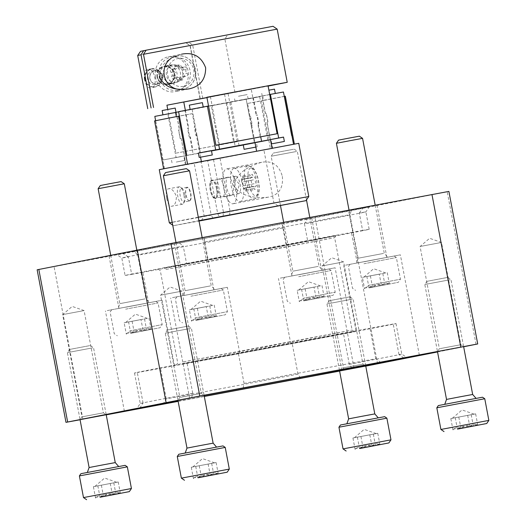 <?xml version="1.0" encoding="UTF-8"?>
<svg xmlns="http://www.w3.org/2000/svg" width="526" height="526" viewBox="0 0 526 526"><rect width="100%" height="100%" fill="white"/><g stroke="black" fill="none" stroke-linecap="round" stroke-linejoin="round"><path stroke-width="0.39" stroke-dasharray="2.63 1.97" d="M139.798 408.202L143.072 403.067A133.071 0.467 -10.7 0 1 140.258 403.501A133.071 0.467 -10.7 0 1 140.258 403.495A133.071 0.467 -10.7 0 1 192.733 393.205L191.609 397.919L189.623 398.254L204.108 395.427M177.992 400.529A137.51 0.48 -10.7 0 1 191.609 397.919M300.51 378.214L297.979 374.157A133.071 0.467 -10.7 0 1 166.282 398.866L163.126 403.981M204.285 396.341A137.51 0.48 -10.7 0 1 178.117 401.213M403.883 358.094L398.971 354.517A133.071 0.467 -10.7 0 1 401.779 354.083L401.779 354.083A133.071 0.467 -10.7 0 1 349.303 364.38L352.078 368.384M143.072 403.067L137.306 372.553A133.071 0.467 -10.7 0 1 134.498 372.987A133.071 0.467 -10.7 0 1 186.967 362.697L238.291 352.913A133.071 0.467 -10.7 0 1 369.988 328.211L393.205 324.009A133.071 0.467 -10.7 0 1 396.012 323.575A133.071 0.467 -10.7 0 1 343.537 333.865L292.219 343.649A133.071 0.467 -10.7 0 1 160.522 368.351L137.306 372.553M192.733 393.205L186.967 362.697M297.979 374.157L292.219 343.649M166.282 398.866L160.522 368.351M398.971 354.517L393.205 324.009M349.303 364.38L343.537 333.865M125.096 275.453A124.202 0.434 -10.7 0 0 131.671 274.348L128.377 256.918A124.202 0.434 -10.7 0 1 121.802 258.016L121.802 258.016A124.202 0.434 -10.7 0 1 183.239 246.023L186.533 263.46A124.202 0.434 -10.7 0 0 125.096 275.453L121.802 258.016L116.621 254.485A128.64 0.447 -10.7 0 1 178.57 242.381L183.239 246.023M286.67 245.34L283.376 227.903A124.202 0.434 -10.7 0 1 137.911 255.189L141.205 272.626A124.202 0.434 -10.7 0 0 286.67 245.34L307.743 241.322L304.449 223.885A124.202 0.434 -10.7 0 0 365.886 211.899L369.416 206.718A128.64 0.447 -10.7 0 1 307.46 218.816L304.449 223.885M369.18 229.329A124.202 0.434 -10.7 0 0 362.598 230.434L359.304 212.997A124.202 0.434 -10.7 0 1 365.886 211.899L369.18 229.329A124.202 0.434 -10.7 0 1 307.743 241.322M128.377 256.918L122.821 253.453A128.64 0.447 -10.7 0 1 116.621 254.485M283.376 227.903L282.127 223.642A128.64 0.447 -10.7 0 1 134.281 251.375L137.911 255.189M359.304 212.997L363.216 207.744A128.64 0.447 -10.7 0 1 369.416 206.718M243.176 388.089L244.057 383.421A133.071 0.467 -10.7 0 1 375.755 358.719L380.561 362.315M244.057 383.421L238.291 352.913M375.755 358.719L369.988 328.211M207.606 259.443L204.312 242.006A124.202 0.434 -10.7 0 1 349.77 214.72L353.064 232.157A124.202 0.434 -10.7 0 0 207.606 259.443L186.533 263.46M204.312 242.006L203.91 237.555A128.64 0.447 -10.7 0 1 351.756 209.821L349.77 214.72M37.149 269.792L315.081 217.718L448.888 191.405M80.077 419.761L106.232 414.856M178.15 401.364L204.305 396.459M339.612 371.08L365.767 366.135M437.547 351.947L463.656 346.765M178.57 242.381L203.91 237.555M134.281 251.375L122.821 253.453M307.46 218.816L282.127 223.642M351.756 209.821L363.216 207.744M440.078 348.613L460.822 344.708L440.078 348.613M420.761 246.365L441.505 242.46L420.761 246.365M342.202 368.049L362.947 364.137L342.202 368.049M322.879 265.794L343.629 261.889L322.879 265.794M82.661 416.73L103.405 412.825L82.661 416.73M63.344 314.482L84.088 310.577L63.344 314.482M180.536 397.301L201.28 393.395L180.536 397.301M161.219 295.053L181.963 291.148L161.219 295.053M182.055 363.887L354.169 331.479L265.314 348.593L182.055 363.887M183.357 361.835L352.098 330.065L264.986 346.844L183.357 361.835M165.9 269.437L334.641 237.667L247.522 254.439L165.9 269.437M163.941 267.997L336.055 235.589L247.194 252.704L163.941 267.997M362.598 230.434L353.064 232.157M131.671 274.348L141.205 272.626M345.529 265.17L400.371 254.84L345.529 265.17M358.173 262.796L386.86 257.398L358.173 262.796M280.279 278.123L335.121 267.8L280.279 278.123M292.923 275.749L321.61 270.351L292.923 275.749M107.251 310.583L162.093 300.254L107.251 310.583M119.895 308.21L148.582 302.805L119.895 308.21M172.502 297.624L227.344 287.301L172.502 297.624M185.145 295.257L213.832 289.852L185.145 295.257M369.443 287.84L398.34 282.311L369.443 287.84M369.009 287.821L389.404 284.001L369.009 287.821L366.865 276.485L379.279 274.131L381.422 285.467M389.279 284.014L388.504 283.389L385.071 284.855M364.682 288.675L365.202 287.761L368.89 287.84M369.331 287.755C372.855 285.026 376.78 284.283 381.1 285.526M381.626 285.427C383.756 282.975 386.281 282.508 389.187 284.033M384.637 284.934C380.357 283.685 376.432 284.428 372.862 287.17M372.336 287.268C369.449 285.736 366.931 286.203 364.774 288.662M386.722 257.444L356.352 263.158L386.722 257.444M364.242 261.744L394.138 256.017L364.242 261.744M383.434 253.453L358.127 258.22L383.434 253.453M362.559 138.358L336.41 143.296M359.383 136.188L338.573 140.12M363.933 263.75L396.367 257.543L363.933 263.75M368.029 285.414L400.457 279.201L368.029 285.414M379.279 274.131L362.427 277.366L364.564 288.702L365.195 287.761M362.427 277.366L366.865 276.485M387.254 272.659L389.398 283.994L388.504 283.389M382.816 273.546L384.96 284.875M370.403 275.894L372.539 287.229M385.039 273.099L363.946 277.07L385.039 273.099M196.422 320.301L225.312 314.772L196.422 320.301M195.981 320.275L216.377 316.455L195.981 320.275L193.838 308.946L206.251 306.592L208.395 317.921M216.252 316.474L215.476 315.85L212.044 317.31M191.655 321.136L192.174 320.222L195.863 320.301M196.303 320.216C199.827 317.487 203.753 316.744 208.072 317.987M208.598 317.888C210.729 315.429 213.254 314.969 216.16 316.488M211.61 317.395C207.329 316.146 203.404 316.889 199.834 319.624M199.308 319.723C196.428 318.197 193.903 318.664 191.747 321.123M213.694 289.898L183.324 295.619L213.694 289.898M191.214 294.198L221.111 288.478L191.214 294.198M210.407 285.914L185.099 290.681L210.407 285.914M189.531 170.812L163.382 175.756M186.355 168.649L165.552 172.581M190.905 296.204L223.34 289.997L190.905 296.204M195.001 317.868L227.436 311.662L195.001 317.868M206.251 306.592L189.399 309.827L191.536 321.156L192.168 320.216M189.399 309.827L193.838 308.946M214.227 305.119L216.37 316.455L215.476 315.843M209.789 306L211.932 317.336M197.375 308.354L199.512 319.683M212.011 305.56L190.918 309.531L212.011 305.56M131.165 333.254L160.062 327.724L131.165 333.254M130.731 333.234L151.126 329.414L130.731 333.234L128.587 321.899L141.001 319.545L143.144 330.88M151.001 329.427L150.226 328.803L146.793 330.262M126.404 334.089L126.924 333.175L130.612 333.254M131.053 333.168C134.577 330.44 138.502 329.697 142.822 330.939M143.348 330.841C145.478 328.388 148.003 327.922 150.909 329.447M146.359 330.348C142.079 329.098 138.154 329.841 134.584 332.577M134.058 332.682C131.171 331.15 128.653 331.617 126.496 334.076M148.444 302.851L118.074 308.571L148.444 302.851M125.964 307.158L155.86 301.431L125.964 307.158M145.156 298.867L119.849 303.633L145.156 298.867M124.281 183.765L98.132 188.709M121.105 181.601L100.295 185.533M125.655 309.163L158.089 302.95L125.655 309.163M129.751 330.821L162.179 324.614L129.751 330.821M141.001 319.545L124.149 322.78L126.286 334.115L126.917 333.175M124.149 322.78L128.587 321.899M148.976 318.072L151.12 329.407L150.226 328.803M144.538 318.953L146.682 330.289M132.125 321.307L134.261 332.642M146.761 318.513L125.668 322.484L146.761 318.513M304.192 300.8L333.089 295.27L304.192 300.8M303.752 300.773L324.154 296.953L303.752 300.773L301.615 289.445L314.029 287.091L316.172 298.42M324.029 296.973L323.253 296.342L319.821 297.808M299.432 301.635L299.951 300.714L303.64 300.8M304.074 300.714C307.605 297.986 311.524 297.236 315.85 298.479M316.376 298.38C318.506 295.928 321.031 295.461 323.937 296.986M319.381 297.894C315.107 296.638 311.182 297.381 307.611 300.122M307.085 300.221C304.199 298.696 301.681 299.156 299.524 301.615M321.471 270.397L291.095 276.117L321.471 270.397M298.992 274.697L328.888 268.977L298.992 274.697M318.184 266.412L292.87 271.173L318.184 266.412M296.467 151.488L271.16 156.248L296.467 151.488M293.462 149.285L273.323 153.073L293.462 149.285M298.683 276.702L331.117 270.495L298.683 276.702M302.779 298.367L335.207 292.16L302.779 298.367M314.029 287.091L297.17 290.326L299.314 301.654M297.17 290.326L301.615 289.445M322.004 285.618L324.147 296.947L323.253 296.342M317.566 286.499L319.709 297.828M305.152 288.853L307.289 300.182M319.782 286.059L298.696 290.03L319.782 286.059M453.077 429.873L453.596 428.96L457.285 429.038M457.725 428.96C461.249 426.224 465.175 425.481 469.494 426.724M470.02 426.625C472.151 424.173 474.676 423.706 477.582 425.232M477.674 425.218L476.898 424.587L473.466 426.053M473.032 426.132C468.751 424.883 464.826 425.626 461.256 428.368M460.73 428.466C457.844 426.934 455.325 427.401 453.169 429.86M475.116 398.642L444.746 404.356L475.116 398.642M482.533 397.215L438.336 405.572M472.67 394.48L446.521 399.418M450.111 279.727L424.804 284.494L450.111 279.727M447.107 277.524L426.967 281.318L447.107 277.524M484.762 398.741L436.817 407.801M488.851 420.399L440.906 429.459M450.821 418.565L475.649 413.863L450.821 418.565L452.958 429.9L453.59 428.96M455.26 417.683L457.403 429.019M467.673 415.33L469.817 426.665M475.649 413.863L477.792 425.192L476.898 424.587M471.211 414.744L473.341 426.007M458.797 417.098L460.921 428.348M473.433 414.304L452.34 418.275L473.433 414.304M193.535 478.561L194.055 477.647L197.743 477.726M198.184 477.641C201.708 474.912 205.633 474.169 209.953 475.412M210.485 475.313C212.616 472.861 215.134 472.394 218.047 473.919M218.139 473.9L217.356 473.275L213.924 474.735M213.49 474.82C209.21 473.571 205.285 474.314 201.721 477.056M201.188 477.154C198.309 475.622 195.784 476.089 193.627 478.548M215.575 447.324L185.205 453.044L215.575 447.324M222.991 445.903L178.794 454.254M213.129 443.162L186.98 448.106M190.576 328.415L165.263 333.182L190.576 328.415M187.572 326.212L167.432 330.006L187.572 326.212M225.22 447.422L177.275 456.483M229.316 469.087L181.371 478.147M191.28 467.252L216.107 462.545L191.28 467.252L193.417 478.588L194.048 477.647M195.718 466.371L197.861 477.707M208.132 464.017L210.275 475.353M216.107 462.545L218.251 473.88L217.356 473.275M211.669 463.426L213.799 474.695M199.255 465.78L201.379 477.029M213.891 462.985L192.799 466.957L213.891 462.985M95.66 497.997L96.179 497.077L99.868 497.162M100.308 497.077C103.832 494.348 107.758 493.598 112.077 494.841M112.603 494.742C114.734 492.29 117.259 491.823 120.165 493.349M120.257 493.335L119.481 492.704L116.049 494.17M115.615 494.256C111.334 493 107.409 493.743 103.839 496.485M103.313 496.583C100.427 495.058 97.908 495.518 95.752 497.977M117.699 466.759L87.329 472.479L117.699 466.759M125.116 465.339L80.919 473.689M115.253 462.597L89.104 467.535M92.694 347.85L67.387 352.611L92.694 347.85M89.69 345.648L69.55 349.435L89.69 345.648M127.345 466.858L79.4 475.918M131.434 488.522L83.489 497.576M93.404 486.688L118.232 481.98L93.404 486.688L95.541 498.017L96.173 497.077M97.843 485.8L99.986 497.136M110.256 483.453L112.4 494.782M118.232 481.98L120.375 493.309L119.481 492.704M113.794 482.861L115.924 494.124M101.38 485.215L103.504 496.465M116.016 482.421L94.923 486.392L116.016 482.421M355.201 449.309L355.721 448.395L359.409 448.474M359.843 448.389C363.374 445.66 367.293 444.917 371.619 446.16M372.145 446.061C374.275 443.602 376.8 443.142 379.706 444.661M379.798 444.648L379.022 444.023L375.59 445.483M375.15 445.568C370.876 444.319 366.951 445.062 363.381 447.797M362.855 447.896C359.968 446.37 357.45 446.837 355.293 449.296M377.241 418.071L346.864 423.792L377.241 418.071M384.657 416.651L340.46 425.001M374.795 413.909L348.639 418.854M352.236 299.162L326.929 303.929L352.236 299.162M349.231 296.96L329.092 300.754L349.231 296.96M386.886 418.17L338.941 427.23M390.976 439.835L343.031 448.895M352.939 438L377.773 433.292L352.939 438L355.083 449.329L355.714 448.389M357.384 437.119L359.521 448.448M369.798 434.765L371.941 446.094M377.773 433.292L379.917 444.628M373.335 434.174L375.465 445.437M360.921 436.527L363.045 447.777M375.551 433.733L354.465 437.704L375.551 433.733M224.03 187.374A9.317 3.294 -100.6 0 0 219.079 178.86A9.317 3.294 -100.6 0 0 217.56 188.624A9.317 3.294 -100.6 0 0 222.518 197.171A9.317 3.294 -100.6 0 0 224.03 187.374M229.507 215.226L230.086 211.498L220.039 158.319L207.704 160.772L217.751 213.944L219.644 217.185M159.279 169.681L201.175 161.995L211.228 215.167L169.326 222.853M217.751 213.944L308.801 196.5M198.295 217.179L172.166 222.248M207.704 160.772L298.755 143.322M166.663 198.138C165.69 192.286 166.301 189.169 168.484 188.801C171.318 188.15 173.961 190.682 176.42 196.382C176.21 202.536 174.678 205.817 171.818 206.231C169.628 206.685 167.906 203.983 166.663 198.138M282.363 176.401C283.429 188.249 278.688 195.179 268.135 197.191C257.378 198.315 240.566 197.322 234.083 185.566C235.872 172.278 251.277 165.125 261.705 162.291C272.192 160.351 279.076 165.059 282.363 176.401M211.044 189.879A9.317 3.294 79.4 0 1 212.557 180.083A9.317 3.294 79.4 0 1 217.501 188.597A9.317 3.294 79.4 0 1 215.989 198.394A9.317 3.294 79.4 0 1 211.044 189.879M222.985 216.449L223.563 212.721L213.51 159.542L194.147 163.093L263.888 149.91L220.039 158.319M213.115 218.408L211.228 215.167M201.175 161.995L213.51 159.542M233.82 177.492A17.746 6.273 -100.6 0 0 226.496 168.892A17.746 6.273 -100.6 0 0 223.609 187.486A17.746 6.273 -100.6 0 0 233.044 203.772A17.746 6.273 -100.6 0 0 236.746 192.983L239.481 184.442L233.82 177.492L236.746 192.983M232.998 185.691A9.317 3.294 -100.6 0 0 228.054 177.177A9.317 3.294 -100.6 0 0 226.535 186.94A9.317 3.294 -100.6 0 0 231.486 195.488A9.317 3.294 -100.6 0 0 232.998 185.691M198.953 220.677L173.475 225.68L199.025 221.045M201.386 161.6L163.639 168.853L201.366 161.495M270.463 148.851L294.396 144.15L256.649 151.403L270.463 148.851L261.402 100.907L285.335 96.205M154.578 120.908L192.332 113.655L194.798 126.733L194.245 126.832L195.896 135.55L196.448 135.452L199.742 152.882L200.334 152.77L198.387 153.125M192.332 113.655L179.405 116.042M200.557 157.202L199.742 152.882L163.053 159.983L155.624 120.671M196.448 135.452L197.04 135.333L200.334 152.77M178.603 111.801L192.095 109.184L195.389 126.615L194.798 126.733M175.552 112.459L176.256 112.327L175.546 112.432M176.256 112.327L179.55 129.764L178.557 129.948L179.55 129.764M176.946 116.706L179.419 129.784M178.695 129.929L180.339 138.64L181.194 138.483L184.495 155.913M181.194 138.483L186.007 164.651M197.04 135.333L196.5 135.432L194.85 126.72L195.389 126.615M192.095 109.184L178.577 111.676M181.069 138.502L180.208 138.667L178.557 129.948M155.446 120.783L164.506 168.728M272.606 148.266L270.956 139.548L270.377 139.633L267.083 122.196L267.944 122.032L266.301 113.32L265.439 113.478L262.967 100.407L263.546 100.321L247.588 103.458L250.06 116.535L250.613 116.43L249.469 116.647L250.06 116.535M284.277 96.363L262.967 100.407M283.455 92.004L262.014 96.067L265.308 113.504L266.163 113.34L267.813 122.058L267.083 122.196M266.958 122.223L270.252 139.653M262.014 96.067L246.168 99.21L249.469 116.647M283.56 137.128L270.482 139.607M250.613 116.43L252.256 125.149L251.652 125.267L250.008 116.548M251.112 125.366L254.406 142.802M251.704 125.254L254.998 142.684L267.925 140.304L243.295 145.005M246.168 99.21L259.686 96.718L267.925 140.304M247.588 103.458L261.402 100.907M256.649 151.403L256.583 151.061M260.258 136.957L257.786 123.88L258.95 123.663L257.299 114.944L256.142 115.161L257.299 114.944M258.266 123.794L260.732 136.865M206.882 97.251L251.198 89.012L252.848 97.731L269.7 94.496M253.322 97.639L256.616 115.076M208.533 105.989L211.314 105.522L216.101 131.697L217.001 131.533L219.474 144.604M216.252 131.671L218.724 144.735M257.786 123.88L258.463 123.748L256.813 115.036M210.413 96.659L212.063 105.378L252.848 97.731L256.142 115.161M251.198 89.012L268.056 85.777M216.101 131.697L216.863 131.553L215.358 122.814L214.608 122.953M211.314 105.522L212.063 105.378L215.358 122.814M206.915 97.428L234.925 92.188L206.928 97.527M166.926 105.207L268.115 86.086M166.92 105.187L206.948 97.626M166.689 65.73A9.317 8.712 78.8 0 0 166.604 65.75A9.317 8.712 78.8 0 0 159.858 76.494A9.317 8.712 78.8 0 0 170.233 84.022A9.317 8.712 78.8 0 0 176.979 73.232A9.317 8.712 78.8 0 0 166.689 65.73M202.734 98.237L192.687 45.058L188.709 42.198L212.267 37.708L185.862 42.77L190.228 45.552L200.268 98.697M146.11 50.187L188.709 42.198M167.689 84.528A9.317 8.712 -101.2 0 1 157.399 76.98A9.317 8.712 -101.2 0 1 164.145 66.237A9.317 8.712 -101.2 0 1 174.507 73.679A9.317 8.712 -101.2 0 1 167.774 84.508A9.317 8.712 -101.2 0 1 167.689 84.528M186.25 42.685L146.09 50.22M137.7 55.486L277.176 29.127M144.499 79.544C143.703 73.292 144.722 69.958 147.536 69.537C154.381 66.026 158.832 88.361 151.107 87.822C148.266 88.499 146.064 85.738 144.499 79.544M231.289 129.146L232.051 129.001L231.289 129.146L229.5 120.454L230.408 120.283L229.645 120.428M231.151 129.172L233.616 142.244L175.98 153.132L167.728 109.454M228.093 93.707L237.154 141.652L233.616 142.244M224.563 94.299L229.5 120.454M185.369 110.375L188.716 128.101L188.045 128.232L189.689 136.951L190.366 136.819L192.838 149.897M190.366 136.819L189.886 136.905L193.18 154.342L163.053 159.983M231.9 129.028L235.194 146.465M211.518 150.929L193.18 154.342M232.051 129.001L230.408 120.283M259.686 96.718L226.956 102.872L230.25 120.309M230.868 102.215L239.1 145.801M226.956 102.872L184.948 110.756L188.242 128.193L188.716 128.101M189.886 136.905L189.202 137.036L187.558 128.324L188.242 128.193M184.948 110.756L167.853 114.037L176.092 157.622M237.154 141.652L175.98 153.132M140.527 51.338L273.033 26.3M167.853 114.037L154.815 116.391M209.598 106.094L246.161 99.092L209.598 106.094M266.472 95.193L275.315 93.503L266.472 95.193M167.189 114.116L176.032 112.426L167.189 114.116M194.377 108.718L203.22 107.028L194.377 108.718M239.284 100.591L248.127 98.901L239.284 100.591M211.505 150.863L200.347 152.888L211.472 150.712M283.547 137.089L270.476 139.561M175.421 157.701L184.264 156.012L175.421 157.701M211.452 150.614L198.381 153.086M255.005 142.73L243.288 144.959M270.956 139.548L270.39 139.679M252.256 125.149L251.652 125.267M194.245 126.832L194.85 126.72M195.896 135.55L196.5 135.432M258.463 123.748L258.95 123.663M214.45 122.985L215.213 122.834M188.045 128.232L187.558 128.324M189.689 136.951L189.202 137.036M255.833 147.089L257.188 146.846L255.833 147.116M238.456 96.232L247.305 94.542L238.456 96.232M202.398 102.669L189.321 105.141M176.243 162.061L185.093 160.371L176.243 162.061M175.211 108.067L162.133 110.539M274.493 89.144L268.885 90.176M216.686 188.749A9.317 3.294 -100.6 0 0 211.741 180.234A9.317 3.294 -100.6 0 0 210.222 189.998A9.317 3.294 -100.6 0 0 215.173 198.545A9.317 3.294 -100.6 0 0 216.686 188.749M216.534 188.781A8.87 3.136 -100.6 0 0 211.82 180.674A8.87 3.136 -100.6 0 0 211.807 180.674A8.87 3.136 -100.6 0 0 210.38 189.985A8.87 3.136 -100.6 0 0 215.095 198.111A8.87 3.136 -100.6 0 0 216.534 188.781M183.909 194.903A8.87 3.136 -100.6 0 0 180.484 187.223A8.87 3.136 -100.6 0 0 179.195 186.796A8.87 3.136 -100.6 0 0 177.749 196.093A8.87 3.136 -100.6 0 0 182.469 204.233A8.87 3.136 -100.6 0 0 183.508 203.365A8.87 3.136 -100.6 0 0 183.909 194.903M185.007 194.705A6.95 2.459 -100.6 0 0 182.325 188.683A6.95 2.459 -100.6 0 0 181.312 188.347A6.95 2.459 -100.6 0 0 180.181 195.633A6.95 2.459 -100.6 0 0 183.876 202.01A6.95 2.459 -100.6 0 0 184.698 201.333A6.95 2.459 -100.6 0 0 185.007 194.705M189.702 200.919A6.95 2.459 79.4 0 1 189.689 200.925A6.95 2.459 79.4 0 1 188.683 200.59A6.95 2.459 79.4 0 1 185.994 194.541A6.95 2.459 79.4 0 1 186.309 187.94A6.95 2.459 79.4 0 1 187.125 187.263A6.95 2.459 79.4 0 1 190.82 193.614A6.95 2.459 79.4 0 1 189.702 200.919L183.876 202.01M157.09 77.039A9.317 8.712 -101.2 0 1 163.836 66.296A9.317 8.712 -101.2 0 1 174.198 73.739A9.317 8.712 -101.2 0 1 167.465 84.574A9.317 8.712 -101.2 0 1 157.09 77.039M157.498 76.967A8.87 8.298 -101.2 0 1 163.928 66.736A8.87 8.298 -101.2 0 1 173.79 73.818A8.87 8.298 -101.2 0 1 167.38 84.134A8.87 8.298 -101.2 0 1 167.301 84.153A8.87 8.298 -101.2 0 1 157.498 76.967M144.781 79.485A9.317 8.712 -101.2 0 1 151.534 68.742A9.317 8.712 -101.2 0 1 161.896 76.178A9.317 8.712 -101.2 0 1 155.163 87.014A9.317 8.712 -101.2 0 1 144.781 79.485M145.189 79.406A8.87 8.298 -101.2 0 1 155.998 69.563A8.87 8.298 -101.2 0 1 158.852 84.66A8.87 8.298 -101.2 0 1 145.189 79.406M147.622 78.946A6.95 6.503 -101.2 0 1 152.658 70.925A6.95 6.503 -101.2 0 1 160.391 76.48A6.95 6.503 -101.2 0 1 155.367 84.561A6.95 6.503 -101.2 0 1 147.622 78.946M154.914 70.477A6.95 6.503 78.8 0 0 154.854 70.491A6.95 6.503 78.8 0 0 149.818 78.512A6.95 6.503 78.8 0 0 157.563 84.127A6.95 6.503 78.8 0 0 162.593 76.079A6.95 6.503 78.8 0 0 154.914 70.477M163.238 75.823A9.317 8.712 -101.2 0 1 169.99 65.079A9.317 8.712 -101.2 0 1 180.352 72.516A9.317 8.712 -101.2 0 1 173.619 83.351A9.317 8.712 -101.2 0 1 163.238 75.823M155.492 77.276A17.746 16.595 -101.2 0 1 168.346 56.808A17.746 16.595 -101.2 0 1 188.084 70.984A17.746 16.595 -101.2 0 1 175.263 91.616A17.746 16.595 -101.2 0 1 155.492 77.276M168.346 56.808L181.549 54.191C170.496 57.255 159.549 63.547 159.444 76.487M176.223 82.378A8.87 8.298 -101.2 0 1 166.426 75.238A8.87 8.298 -101.2 0 1 172.844 64.961A8.87 8.298 -101.2 0 1 182.713 72.049A8.87 8.298 -101.2 0 1 176.302 82.365A8.87 8.298 -101.2 0 1 176.223 82.378M177.703 90.229A16.858 15.767 -101.2 0 1 159.089 76.651A16.858 15.767 -101.2 0 1 171.292 57.13A16.858 15.767 -101.2 0 1 190.037 70.596A16.858 15.767 -101.2 0 1 177.854 90.196A16.858 15.767 -101.2 0 1 177.703 90.229M186.283 69.393A2.715 2.545 78.8 0 0 187.019 73.272A1.552 1.453 78.8 0 1 186.112 76.106A2.715 2.545 78.8 0 0 183.331 78.637A1.552 1.453 78.8 0 1 180.556 79.156A2.715 2.545 78.8 0 0 177.045 77.809A1.552 1.453 78.8 0 1 175.165 75.494A2.715 2.545 -101.2 0 0 174.435 71.615A1.552 1.453 78.8 0 1 175.336 68.781A2.715 2.545 78.8 0 0 178.117 66.25A1.552 1.453 78.8 0 1 180.891 65.73A2.715 2.545 78.8 0 0 184.409 67.078A1.552 1.453 78.8 0 1 186.283 69.393L182.897 70.063A2.715 2.545 78.8 0 0 183.633 73.942L187.019 73.272M154.874 70.754A6.693 6.259 -101.2 0 1 162.271 76.171A6.693 6.259 -101.2 0 1 157.359 83.904A6.693 6.259 -101.2 0 1 149.963 78.479A6.693 6.259 -101.2 0 1 154.874 70.754M182.897 70.063A1.552 1.453 78.8 0 0 181.023 67.749A2.715 2.545 78.8 0 1 177.512 66.401A1.552 1.453 78.8 0 0 174.731 66.92A2.715 2.545 78.8 0 1 171.956 69.452A1.552 1.453 78.8 0 0 171.049 72.286A2.715 2.545 78.8 0 1 171.785 76.165A1.552 1.453 78.8 0 0 173.659 78.479A2.715 2.545 78.8 0 1 177.17 79.827A1.552 1.453 78.8 0 0 179.951 79.308A2.715 2.545 78.8 0 1 182.732 76.776A1.552 1.453 78.8 0 0 183.633 73.942M235.464 176.236A8.87 3.136 -100.6 0 0 234.031 185.546A8.87 3.136 -100.6 0 0 238.745 193.673A8.87 3.136 -100.6 0 0 240.191 184.376A8.87 3.136 -100.6 0 0 235.477 176.236A8.87 3.136 -100.6 0 0 235.464 176.236M233.985 168.392A16.858 5.957 -100.6 0 0 231.262 186.086A16.858 5.957 -100.6 0 0 240.218 201.524A16.858 5.957 -100.6 0 0 242.966 183.857A16.858 5.957 -100.6 0 0 234.004 168.386A16.858 5.957 -100.6 0 0 233.985 168.392M250.823 180.398A2.715 0.96 79.4 0 1 251.56 184.278A1.552 0.546 79.4 0 0 251.744 185.974A1.552 0.546 79.4 0 0 252.421 186.842A1.552 0.546 79.4 0 0 252.565 186.75A2.715 0.96 79.4 0 1 252.822 186.579A2.715 0.96 79.4 0 1 254.117 188.453A1.552 0.546 79.4 0 0 254.86 189.524A1.552 0.546 79.4 0 0 255.169 188.242A2.715 0.96 79.4 0 1 255.702 186.007A2.715 0.96 79.4 0 1 255.984 186.066A1.552 0.546 79.4 0 0 256.149 186.099A1.552 0.546 79.4 0 0 256.471 185.04A1.552 0.546 79.4 0 0 256.024 183.396A2.715 0.96 -100.6 0 1 255.294 179.511A1.552 0.546 79.4 0 0 255.11 177.814A1.552 0.546 79.4 0 0 254.426 176.946A1.552 0.546 79.4 0 0 254.282 177.045A2.715 0.96 79.4 0 1 254.032 177.209A2.715 0.96 79.4 0 1 252.73 175.336A1.552 0.546 79.4 0 0 251.987 174.27A1.552 0.546 79.4 0 0 251.678 175.546A2.715 0.96 79.4 0 1 251.152 177.781A2.715 0.96 79.4 0 1 250.863 177.722A1.552 0.546 79.4 0 0 250.698 177.689A1.552 0.546 79.4 0 0 250.376 178.748A1.552 0.546 79.4 0 0 250.823 180.398L241.848 182.081A2.715 0.96 79.4 0 1 242.585 185.961L251.56 184.278M189.413 200.715A6.693 2.367 -100.6 0 0 190.491 193.673A6.693 2.367 -100.6 0 0 186.927 187.558A6.693 2.367 -100.6 0 0 186.151 188.209A6.693 2.367 -100.6 0 0 185.849 194.574A6.693 2.367 -100.6 0 0 188.433 200.393A6.693 2.367 -100.6 0 0 189.413 200.715M241.848 182.081A1.552 0.546 79.4 0 1 241.401 180.431A1.552 0.546 79.4 0 1 241.723 179.373A1.552 0.546 79.4 0 1 241.888 179.405A2.715 0.96 79.4 0 0 242.177 179.465A2.715 0.96 79.4 0 0 242.71 177.229A1.552 0.546 79.4 0 1 243.012 175.954A1.552 0.546 79.4 0 1 243.755 177.019A2.715 0.96 79.4 0 0 245.057 178.893A2.715 0.96 79.4 0 0 245.307 178.728A1.552 0.546 79.4 0 1 245.451 178.63A1.552 0.546 79.4 0 1 246.135 179.498A1.552 0.546 79.4 0 1 246.319 181.194A2.715 0.96 79.4 0 0 247.056 185.073A1.552 0.546 79.4 0 1 247.503 186.723A1.552 0.546 79.4 0 1 247.181 187.782A1.552 0.546 79.4 0 1 247.016 187.749A2.715 0.96 79.4 0 0 246.727 187.69A2.715 0.96 79.4 0 0 246.194 189.925A1.552 0.546 79.4 0 1 245.892 191.208A1.552 0.546 79.4 0 1 245.149 190.136A2.715 0.96 79.4 0 0 243.847 188.262A2.715 0.96 79.4 0 0 243.597 188.433A1.552 0.546 79.4 0 1 243.453 188.525A1.552 0.546 79.4 0 1 242.769 187.657A1.552 0.546 79.4 0 1 242.585 185.961M223.563 212.721L230.086 211.498M192.687 45.058L224.872 39.009L190.228 45.552M343.905 370.271L315.081 217.718M82.898 419.235L54.073 266.682M476.037 344.306L447.205 191.753M377.602 363.847L348.777 211.301M180.037 89.44A16.858 15.767 -101.2 0 1 176.295 88.92M171.167 58.314A16.858 15.767 -101.2 0 1 172.916 57.308M171.292 57.13L176.519 56.091A16.858 15.767 -101.2 0 1 195.271 69.557A16.858 15.767 -101.2 0 1 183.087 89.157A16.858 15.767 -101.2 0 1 182.93 89.19M183.364 86.389A14.195 13.275 -101.2 0 1 168.103 67.591A14.195 13.275 -101.2 0 1 190.708 63.35A14.195 13.275 -101.2 0 1 183.364 86.389M182.732 76.776L186.112 76.106M179.951 79.308L183.331 78.637M177.17 79.827L180.556 79.156M173.659 78.479L177.045 77.809M171.785 76.165L175.165 75.494M171.049 72.286L174.435 71.615M171.956 69.452L175.336 68.781M174.731 66.92L178.117 66.25M177.512 66.401L180.891 65.73M181.023 67.749L184.409 67.078M247.845 165.789A16.858 5.957 -100.6 0 0 245.129 183.482A16.858 5.957 -100.6 0 0 254.084 198.92A16.858 5.957 -100.6 0 0 256.833 181.253A16.858 5.957 -100.6 0 0 247.871 165.789A16.858 5.957 -100.6 0 0 247.845 165.789M250.79 167.945A14.195 5.017 -100.6 0 0 250.481 189.715A14.195 5.017 -100.6 0 0 259.002 188.025A14.195 5.017 -100.6 0 0 250.79 167.945M243.597 188.433L252.565 186.75M245.149 190.136L254.117 188.453M246.194 189.925L255.169 188.242M247.016 187.749L255.984 186.066M247.056 185.073L256.024 183.396M246.319 181.194L255.294 179.511M245.307 178.728L254.282 177.045M243.755 177.019L252.73 175.336M242.71 177.229L251.678 175.546M241.888 179.405L250.863 177.722M134.498 372.987L140.258 403.501L136.727 408.676M396.012 323.575L401.779 354.083L406.96 357.621M447.777 277.386L450.953 279.556L463.63 346.621L460.822 344.708L441.505 242.46L429.617 238.298L420.07 246.51L439.388 348.758L437.474 351.559L424.804 284.494L426.967 281.318M349.902 296.822L353.077 298.985L365.754 366.05L362.947 364.137L343.629 261.889L331.742 257.727L322.195 265.939L341.512 368.187L339.599 370.994L326.929 303.929L329.092 300.754M90.36 345.503L93.536 347.673L106.213 414.738L103.405 412.825L84.088 310.577L72.2 306.415L62.653 314.627L81.971 416.875L80.057 419.682L67.387 352.611L69.55 349.435M188.236 326.074L191.418 328.237L204.088 395.309L201.28 393.395L181.963 291.148L170.076 286.979L160.529 295.198L179.846 397.446L177.933 400.247L165.263 333.182L167.432 330.006M158.221 269.194L160.292 270.607L177.755 363.012L176.341 365.083M336.055 235.589L334.641 237.667L352.098 330.065L354.169 331.479M419.314 355.089L400.371 254.84M356.063 330.926L343.708 265.551M386.86 257.398L376.978 205.094M357.22 262.993L351.453 232.485M354.064 368.042L335.121 267.8M290.812 343.886L278.458 278.504M321.61 270.351L311.727 218.047M291.969 275.953L282.278 224.655M174.448 365.636L162.093 300.254M124.373 411.207L105.43 310.958M148.582 302.805L142.816 272.297M118.942 308.407L109.06 256.103M239.698 352.676L227.344 287.301M189.623 398.254L170.68 298.005M213.832 289.852L204.141 238.561M184.192 295.454L174.31 243.15M349.027 210.071L358.127 258.22L356.352 263.158M375.183 205.166L384.276 253.282L387.734 257.234M349.941 264.368L348.422 266.597L352.512 288.261L355.622 290.385M394.138 256.017L396.367 257.543L400.457 279.201L398.34 282.311M385.736 272.955L373.651 268.727L363.946 277.07M176 242.532L185.099 290.681L183.324 295.619M202.155 237.62L211.248 285.736L214.707 289.688M176.914 296.828L175.395 299.057L179.491 320.722L182.594 322.839M221.111 288.478L223.34 289.997L227.436 311.662L225.312 314.772M212.708 305.415L200.623 301.181L190.918 309.531M110.69 255.176L119.849 303.633L118.074 308.571M136.793 249.988L145.998 298.689L149.45 302.641M111.663 309.781L110.144 312.01L114.234 333.675L117.344 335.798M155.86 301.431L158.089 302.95L162.179 324.614L160.062 327.724M147.458 318.368L135.373 314.134L125.668 322.484M299.945 300.714L299.307 301.648M283.645 222.34L292.87 271.173L291.095 276.117M309.801 217.429L319.026 266.235L322.477 270.186M306.487 199.893L297.308 151.31L294.133 149.141M280.49 205.646L271.16 156.248L273.323 153.073M284.691 277.327L283.172 279.556L287.262 301.214L290.372 303.338M328.888 268.977L331.117 270.495L335.207 292.16L333.089 295.27M320.485 285.907L308.4 281.68L298.696 290.03M474.13 414.153L462.045 409.925L452.34 418.275M214.588 462.841L202.503 458.606L192.799 466.957M116.713 482.27L104.628 478.042L94.923 486.392M379.022 444.016L379.923 444.628M376.254 433.588L364.17 429.354L354.465 437.704M261.705 162.291L226.496 168.892M268.135 197.191L233.044 203.772M173.475 225.68L172.719 225.167M262.724 95.962L263.546 100.321M185.428 164.737L183.784 156.018M257.188 146.846L256.359 142.487M248.127 98.901L247.305 94.542M235.05 101.373L234.228 97.014M185.093 160.371L184.264 156.012M172.015 162.836L171.193 158.484M262.237 95.975L261.415 91.616M212.557 180.083L211.741 180.234M215.989 198.394L215.173 198.545M179.195 186.796L168.484 188.801M182.469 204.233L171.818 206.231M182.325 188.683L180.484 187.223M184.698 201.333L183.508 203.365M187.125 187.263L181.312 188.347M228.054 177.177L219.079 178.86M231.486 195.488L222.518 197.171M151.534 68.742L147.536 69.537M155.163 87.014L151.107 87.822M154.854 70.491L152.658 70.925M157.563 84.127L155.367 84.561M169.99 65.079L166.604 65.75M173.619 83.351L170.233 84.022M188.571 88.973L175.263 91.616M172.844 64.961L163.928 66.736M176.302 82.365L167.38 84.134M176.519 56.091C182.502 54.296 192.772 58.393 195.389 69.307C196.139 72.976 195.79 76.507 194.357 79.886C192.036 84.903 188.275 87.993 183.087 89.157L177.854 90.196M183.166 76.763L186.546 76.086M181.97 76.803L185.349 76.132M178.794 80.741L182.18 80.07M174.33 78.236L177.716 77.565M173.278 78.617L176.657 77.947M171.515 69.465L174.902 68.794M172.712 69.425L176.098 68.755M175.888 65.487L179.267 64.816M180.352 67.992L183.738 67.321M181.404 67.611L184.79 66.94M235.477 176.236L211.82 180.674M238.745 193.673L215.095 198.111M240.218 201.524L254.084 198.92C256.05 198.545 257.484 197.033 258.391 194.37C259.726 189.465 259.43 183.567 257.49 176.677C254.873 168.761 252.335 167.136 251.888 166.86L247.871 165.789L234.004 168.386M243.453 188.525L252.421 186.842M243.847 188.262L252.822 186.579M245.892 191.208L254.86 189.524M246.727 187.69L255.702 186.007M247.181 187.782L256.149 186.099M245.451 178.63L254.426 176.946M245.057 178.893L254.032 177.209M243.012 175.954L251.987 174.27M242.177 179.465L251.152 177.781M241.723 179.373L250.698 177.689M278.076 205.916L273.934 203.089L263.888 149.91M201.366 220.414L204.193 216.265L194.147 163.093M234.925 92.188L224.872 39.009L227.705 34.867M200.051 98.776L190.004 45.598L185.862 42.77M254.393 142.677L246.161 99.092M200.347 152.888L192.108 109.303"/><path stroke-width="0.79" d="M178.117 401.213A137.51 0.48 -10.7 0 1 163.126 403.981L139.798 408.202A137.51 0.48 -10.7 0 1 136.727 408.676A137.51 0.48 -10.7 0 1 177.992 400.529M204.108 395.427L243.176 388.089A137.51 0.48 -10.7 0 1 380.561 362.315L403.883 358.094A137.51 0.48 -10.7 0 1 406.96 357.621A137.51 0.48 -10.7 0 1 352.078 368.384L300.51 378.214A137.51 0.48 -10.7 0 1 204.285 396.341M463.656 346.765L477.713 343.958L448.888 191.405L170.957 243.479L37.149 269.792L65.974 422.345L80.077 419.761M477.713 343.958L199.781 396.025L65.974 422.345M106.232 414.856L178.15 401.364M204.305 396.459L339.612 371.08M365.767 366.135L437.547 351.947M178.774 400.069L204.088 395.309L178.774 400.069M80.899 419.505L106.213 414.738L80.899 419.505M340.44 370.817L365.754 366.05L340.44 370.817M438.316 351.388L463.63 346.621L438.316 351.388M349.027 210.071L336.41 143.296L349.474 140.777L362.559 138.358L375.183 205.166M336.41 143.296L338.573 140.12L348.975 138.121L359.383 136.188L362.559 138.358M176 242.532L163.382 175.756L176.447 173.238L189.531 170.812L202.155 237.62M163.382 175.756L165.552 172.581L175.947 170.575L186.355 168.649L189.531 170.812M110.69 255.176L98.132 188.709L124.281 183.765L136.793 249.988M98.132 188.709L100.295 185.533L110.697 183.528L121.105 181.601L124.281 183.765M457.837 429.045L486.734 423.509L457.837 429.045M457.403 429.019L477.799 425.199L457.403 429.019M436.817 407.795L438.336 405.572L460.421 401.318L482.533 397.215L484.762 398.741L436.817 407.795L440.906 429.459L488.851 420.399L484.762 398.741M444.766 404.297L446.521 399.418L459.586 396.9L472.67 394.48L476.083 398.379M198.302 477.726L227.193 472.197L198.302 477.726M197.861 477.707L218.257 473.887L197.861 477.707M178.794 454.254L222.991 445.903L225.22 447.422L177.275 456.483L178.794 454.254M185.224 452.985L186.98 448.106L200.044 445.588L213.129 443.162L216.541 447.067M184.481 480.271L181.371 478.147L229.316 469.087L225.22 447.422M100.42 497.162L129.317 491.626L100.42 497.162M99.986 497.136L120.382 493.316L99.986 497.136M80.919 473.689L125.116 465.339L127.345 466.858L79.4 475.918L80.919 473.689M87.349 472.414L89.104 467.535L102.169 465.023L115.253 462.597L118.666 466.496M86.599 499.7L83.489 497.576L131.434 488.522L127.345 466.858M359.962 448.474L388.859 442.945L359.962 448.474M359.521 448.448L379.923 444.628L359.521 448.448M340.46 425.001L384.657 416.651L386.886 418.17L338.941 427.23L340.46 425.001M346.89 423.732L348.639 418.854L361.71 416.336L374.795 413.909L378.207 417.815M346.141 451.012L343.031 448.895L390.976 439.835L386.886 418.17M199.025 221.045L305.974 200.649L198.953 220.677M172.166 222.248L169.326 222.853L159.279 169.681L179.675 165.651L298.755 143.322L308.801 196.5L198.295 217.179M169.326 222.853L172.719 225.167M179.405 116.042L178.518 116.207L187.572 164.132M201.366 161.495L200.557 157.202M176.341 116.621L175.546 112.432L178.603 111.801M155.624 120.671L154.815 116.391L175.552 112.459M198.387 153.125L283.56 137.128M208.533 105.989L178.577 111.676L186.815 155.262M270.482 139.607L271.995 148.181M294.382 144.065L285.335 96.205L284.474 96.33L293.521 144.216M269.7 94.496L283.455 92.004L291.687 135.59M254.406 142.802L254.998 142.691L254.406 142.802M256.583 151.061L254.998 142.684L270.39 139.679M270.417 94.364L278.655 137.95M260.732 136.865L261.56 141.224M218.724 144.735L219.546 149.108M219.474 144.604L277.11 133.722L268.056 85.777L206.882 97.251L215.936 145.196L219.474 144.604M207.402 106.18L215.64 149.772M215.936 145.196L277.11 133.722M268.115 86.086L287.229 82.306L271.574 85.1L206.915 97.428M206.928 97.527L166.926 105.207M206.948 97.626L166.92 105.187L167.728 109.454M143.499 54.29L277.176 29.127L273.033 26.3L146.11 50.187L143.499 54.29L153.546 107.462M146.09 50.22L140.527 51.338L137.7 55.486L147.747 108.658M151.087 107.948L141.04 54.776L143.644 50.674M141.04 54.776L137.7 55.48M183.778 101.952L185.369 110.375M243.295 145.005L211.518 150.929M211.472 150.712L254.393 142.677L211.505 150.863M271.298 143.92L270.476 139.561L277.005 138.299L283.547 137.089L284.375 141.448L271.298 143.92L284.375 141.448M199.203 157.438L198.381 153.086L204.91 151.823L211.452 150.614L212.28 154.973L199.203 157.438L212.28 154.973M255.833 147.116L244.11 149.318L243.288 144.959L255.005 142.73M178.518 116.207L154.578 120.908L163.619 168.774M244.11 149.318L255.833 147.089M190.136 109.467L189.321 105.141L195.856 103.878L202.398 102.669L203.207 106.975M162.948 114.852L162.133 110.539L175.211 108.067L176.013 112.321M268.885 90.176L274.493 89.144L275.308 93.464M159.444 76.487C164.342 88.592 177.032 90.38 188.571 88.973C199.972 86.691 205.666 79.623 205.653 67.782C201.294 56.44 193.259 51.91 181.549 54.191M166.084 402.449L137.26 249.896M67.65 421.99L38.825 269.443M199.781 396.025L170.957 243.479M460.789 347.068L431.964 194.515M182.93 89.19A16.858 15.767 -101.2 0 1 180.037 89.44M176.295 88.92A16.858 15.767 -101.2 0 1 164.237 75.165A16.858 15.767 -101.2 0 1 171.167 58.314M172.916 57.308A16.858 15.767 -101.2 0 1 176.519 56.091M309.801 217.429L306.487 199.893M283.645 222.34L280.49 205.646M472.67 394.48L463.63 346.621M446.521 399.418L437.474 351.559M486.734 423.509L488.851 420.399M444.016 431.583L440.906 429.459M213.129 443.162L204.088 395.309M186.98 448.106L177.933 400.247M181.371 478.147L177.275 456.483M227.193 472.197L229.316 469.087M115.253 462.597L106.213 414.738M89.104 467.535L80.057 419.682M83.489 497.576L79.4 475.918M129.317 491.626L131.434 488.522M374.795 413.909L365.754 366.05M348.639 418.854L339.599 370.994M343.031 448.895L338.941 427.23M388.859 442.945L390.976 439.835M305.974 200.649L308.801 196.5M277.176 29.127L287.229 82.306"/></g></svg>
